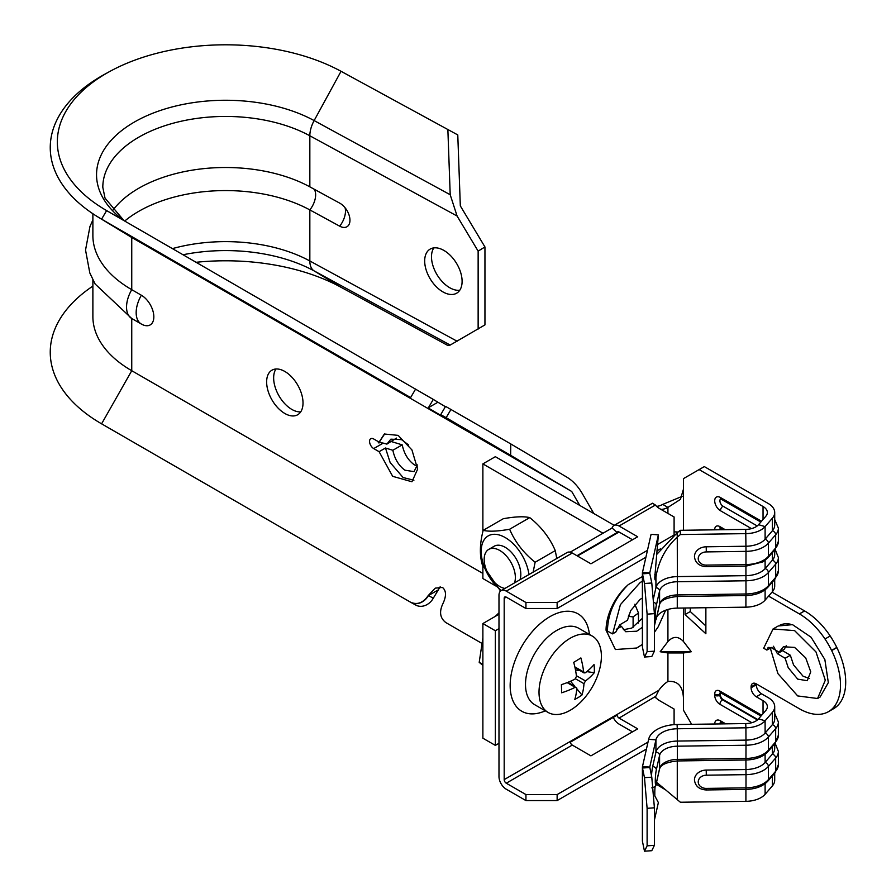 <?xml version="1.0" encoding="UTF-8"?>
<svg xmlns="http://www.w3.org/2000/svg" width="896" height="896" viewBox="0 0 896 896"><rect width="100%" height="100%" fill="white"/><g stroke="black" fill="none" stroke-linecap="round" stroke-linejoin="round"><path stroke-width="1.34" d="M123.637 220.416A129.024 74.491 180 0 1 138.846 119.594A129.024 74.491 180 0 1 314.138 120.579L341.04 71.299A168.224 97.115 180 0 0 109.782 71.467A168.224 97.115 180 0 0 103.69 208.858A168.224 97.115 180 0 0 106.624 210.594L101.595 219.15L131.746 237.462L131.746 289.677A24.842 14.347 120 0 0 131.69 318.461A24.842 14.347 120 0 0 131.746 318.494L131.746 370.709L101.595 423.83L410.626 602.246C417.301 605.125 423.158 602.907 428.21 595.582L435.254 588.134L442.478 587.451C446.387 590.722 446.477 596.243 442.758 603.982C439.04 612.058 440.115 618.274 445.962 622.653L481.454 643.138M112.795 210.37A122.763 70.874 180 0 1 309.837 186.838L339.685 203.112A14.123 8.389 -121.5 0 1 349.283 223.978A14.123 8.389 -121.5 0 1 339.685 226.173L309.837 209.91A122.763 70.874 180 0 0 124.712 221.043M459.76 290.259A25.726 15.277 58.5 0 1 440.955 280.202A25.726 15.277 58.5 0 1 431.491 256.794A25.726 15.277 58.5 0 1 433.843 247.89M462.101 281.355A25.726 15.277 58.5 0 1 456.814 293.104A25.726 15.277 58.5 0 1 436.363 286.798A25.726 15.277 58.5 0 1 424.682 260.96A25.726 15.277 58.5 0 1 429.968 249.211A25.726 15.277 58.5 0 1 450.43 255.517A25.726 15.277 58.5 0 1 462.101 281.355M266.638 381.965A25.726 14.851 -120 0 0 277.861 407.859A25.726 14.851 -120 0 0 297.696 414.747A25.726 14.851 -120 0 0 303.016 402.965A25.726 14.851 -120 0 0 291.794 377.082A25.726 14.851 -120 0 0 271.958 370.182A25.726 14.851 -120 0 0 266.638 381.965M300.709 411.88A25.726 14.851 60 0 1 273.65 377.91A25.726 14.851 60 0 1 275.957 369.006M396.491 438.099L386.882 444.114L390.869 439.174L401.52 439.622L408.688 445.032M391.317 441.549L402.214 444.864L392.851 450.274C394.733 459.054 398.754 465.696 404.925 470.187L414.019 471.643L417.323 464.923M402.214 444.864C404.085 453.656 408.106 460.286 414.277 464.778L417.189 466.312M92.882 279.888L92.882 316.534A132.686 76.608 180 0 0 131.746 370.709L482.877 573.429M440.171 586.768L433.294 598.214A14.706 12.006 118.7 0 1 415.834 605.102A14.706 12.006 118.7 0 1 415.643 605.002L411.174 602.549M450.99 409.416L446.141 417.682L440.72 414.646L445.57 406.381L510.765 443.923L510.642 455.314L571.715 491.478L579.779 505.434M446.141 417.682L510.642 455.314M377.709 441.291A5.88 3.394 -120 0 0 378.918 443.005L380.262 442.232M392.851 450.274L385.482 448.011L379.098 451.696L373.71 448.582A5.88 3.394 60 0 1 369.869 443.408A5.88 3.394 60 0 1 370.776 438.693A5.88 3.394 60 0 1 373.71 438.984L379.098 442.098L386.882 444.114M379.098 451.696L392.661 476.325L411.936 481.757L417.637 469.134L411.936 449.938L398.149 435.378L384.362 434.011L379.098 442.098M92.882 213.741L92.882 235.514A132.686 76.608 180 0 0 131.746 289.677L141.366 295.232A17.64 10.181 60 0 1 153.832 316.781A17.64 10.181 60 0 1 141.467 324.106A17.64 10.181 60 0 1 141.366 324.038A24.842 14.347 120 0 1 141.31 324.016A24.842 24.842 0 0 0 141.467 324.106M131.746 318.494L141.254 323.982M410.626 397.566L101.595 219.15A175.325 101.226 180 0 1 98.549 217.347L129.438 236.096A132.686 76.608 180 0 0 131.746 237.462L571.715 491.478M593.813 513.531L582.232 493.472C577.965 486.226 572.858 480.794 566.91 477.176L510.765 443.923M341.04 71.299L457.778 134.926L460.32 205.878L484.949 246.96L484.949 324.901L450.206 345.061L314.138 270.906A129.024 74.491 0 0 0 183.086 254.744M478.139 329.067L478.139 251.126L457.094 216.026L309.837 135.778A122.763 70.874 0 0 0 176.96 122.237A122.763 70.874 0 0 0 102.805 187.32L105.022 198.128L123.928 220.584M309.837 186.838L309.837 135.778A22.053 12.365 118.6 0 1 314.138 120.579L450.206 194.734L447.866 129.517M196.157 262.282A168.224 97.115 180 0 1 341.04 287.28L447.866 345.498L450.206 345.061M98.549 217.347A175.325 101.226 180 0 1 104.888 74.155L109.782 71.467M101.595 423.83A175.325 101.226 180 0 1 92.882 286.093M428.21 407.938L442.478 416.382C446.354 418.578 446.454 418.566 442.758 416.338L445.547 418.096M445.962 417.973L440.72 414.646M106.624 210.594L433.294 399.414L428.445 407.68L437.909 402.214L433.294 399.414M445.39 406.694L437.909 402.214M484.949 246.96L478.139 251.126M450.206 194.734L457.094 216.026M379.322 441.963L384.765 433.798M413.907 480.234L403.099 477.534L390.141 462.515L385.482 448.011M428.21 595.582L428.445 595.549A14.706 12.006 118.7 0 1 410.984 602.437L415.834 605.102M634.838 604.229L638.478 613.043L633.102 616.885L628.376 616.358M482.877 565.88L482.877 578.536L495.645 585.906M498.982 628.645L495.354 630.75L482.877 623.549L498.982 614.242M498.982 743.288L495.354 745.394L495.354 630.75M495.354 745.394L482.877 738.192L482.877 623.549M482.877 531.574L482.877 463.893L602.997 533.243M614.23 525.325L495.354 456.691L482.877 463.893M589.422 634.435A56.235 32.469 120 0 0 549.931 616.65A56.235 32.469 120 0 0 510.227 682.819A56.235 32.469 120 0 0 545.317 710.83M606.021 630.134L615.384 649.533L606.066 630.101A41.171 23.766 -60 0 1 627.178 585.648M760.973 765.8A22.053 12.734 180 0 1 745.909 769.53L706.216 770.078A11.76 9.598 -2.4 0 0 694.467 779.845A11.76 9.598 -2.4 0 0 694.467 780.17C695.386 786.262 699.328 789.533 706.272 789.958L745.954 789.41L745.998 787.853A25.726 14.851 -0 0 0 768.387 779.643L775.667 771.243A25.726 14.851 -0 0 0 778.378 764.602L775.152 772.699A3.674 2.688 -139.1 0 0 775.667 771.243L775.667 758.038A3.674 2.688 -139.1 0 0 772.374 754.085L765.106 762.496A22.053 12.734 180 0 1 760.973 765.8M780.203 625.027A41.171 23.766 60 0 1 790.272 624.165M642.41 646.52A10.293 5.947 0 0 0 642.398 646.666A10.293 5.947 0 0 0 642.41 646.811A10.293 5.947 0 0 0 642.477 647.371L642.477 573.843A10.293 5.947 180 0 1 642.41 573.283A10.293 5.947 180 0 1 642.398 573.138A10.293 5.947 180 0 1 642.488 572.365L649.779 572.914L658.37 534.878L654.808 577.091A6.619 0.694 -85.7 0 0 655.166 579.902A6.619 0.694 -85.7 0 0 655.928 577.203L656.32 574.661L654.808 574.459M647.114 651.661L654.405 651.157L651.784 656.522L644.482 657.026L647.114 651.661L647.114 614.152L644.482 583.498L651.784 582.994L649.779 573.339A2.946 1.702 180 0 1 649.757 573.182A2.946 1.702 180 0 1 649.757 573.138A2.946 1.702 180 0 1 649.779 572.914L649.779 573.362M642.41 840.694A10.293 5.947 0 0 0 642.398 840.84A10.293 5.947 0 0 0 642.41 840.974A10.293 5.947 0 0 0 642.477 841.546L644.482 851.2L647.114 845.835L647.114 808.326L644.482 777.672L651.784 777.168L654.405 807.811L647.114 808.326M642.477 841.546L642.477 768.018A10.293 5.947 180 0 1 642.41 767.458A10.293 5.947 180 0 1 642.398 767.312A10.293 5.947 180 0 1 642.488 766.539L648.648 739.301A29.4 16.979 180 0 1 677.096 724.517L745.73 723.565A14.706 8.49 0 0 0 758.531 718.883L765.8 710.472A14.706 8.49 -0 0 0 767.357 706.675A14.706 8.49 -0 0 0 763.045 700.672L756.291 696.774A7.347 4.245 60 0 1 751.094 687.77L756.291 684.768A7.347 4.245 -120 0 0 761.488 693.773L756.291 696.774M644.482 777.672L642.477 768.018L649.779 767.514A2.946 1.702 180 0 1 649.757 767.346A2.946 1.702 180 0 1 649.757 767.312A2.946 1.702 180 0 1 649.779 767.088L642.488 766.539M646.453 749.011L557.133 800.576L525.941 800.576L506.262 789.208A10.293 5.947 -120 0 1 498.982 776.608L498.982 595.336A10.293 5.947 -120 0 1 501.122 590.621A10.293 5.947 -120 0 1 506.262 591.136L525.941 602.493L557.133 602.493L557.133 608.496L525.941 608.496L525.941 602.493M632.509 731.853L619.058 724.091A10.293 5.947 -120 0 1 613.267 717.416M525.941 800.576L525.941 794.573L506.262 783.205L572.275 745.091L590.923 755.854L637.706 728.851L619.058 718.088L655.536 696.427L655.39 697.726M525.941 794.573L557.133 794.573L557.133 800.576M648.01 742.101L557.133 794.573M674.094 724.651L674.094 709.038L659.904 700.851A22.579 13.037 180 0 1 655.39 697.11L658.818 690.334A22.579 13.037 -60 0 1 667.923 681.475C678.115 680.534 683.312 686.683 683.514 699.899L683.514 652.96L667.923 652.96L660.162 651.739L667.923 641.558L667.923 609.459M572.275 745.091A2.946 1.702 60 0 1 570.293 742.224L617.075 715.221A2.946 1.702 -120 0 0 619.058 718.088M504.19 598.338L506.262 597.139A2.946 1.702 -120 0 0 504.795 596.994A2.946 1.702 -120 0 0 504.19 598.338L504.19 779.61A2.946 1.702 -120 0 0 506.262 783.205M674.094 535.17L674.094 516.97L659.904 508.782A22.579 13.037 180 0 1 655.39 505.042L652.501 503.227L613.917 525.504A10.293 5.947 -120 0 1 619.058 526.008L637.706 536.771L590.923 563.786L572.275 553.022A10.293 5.947 60 0 0 567.134 552.507L501.122 590.621M674.094 534.979L657.474 544.566M647.461 550.346L557.133 602.493M660.531 548.8L656.88 550.917M645.904 557.245L557.133 608.496M506.262 597.139L525.941 608.496M577.483 556.024L619.058 532.011L632.509 539.773M613.917 525.504A10.293 5.947 -120 0 0 612.091 527.99L570.203 552.171M619.058 532.011A2.946 1.702 -120 0 0 617.59 531.866A2.946 1.702 -120 0 0 617.075 532.582L576.968 555.733M656.589 506.352A22.579 13.037 120 0 0 662.726 504.403L667.923 507.405A22.579 13.037 -60 0 1 660.923 509.365M642.398 576.554L628.242 584.64C614.746 598.058 607.802 613.547 607.421 631.098L612.618 633.886L615.787 632.05L619.752 624.848L627.48 620.267L630.694 610.602L640.226 599.278L642.398 598.069M831.578 650.418L836.786 647.416A58.072 33.533 -120 0 0 830.189 635.992A58.072 33.533 60 0 0 804.63 610.938L799.434 613.939A58.072 33.533 60 0 1 824.992 638.994A58.072 33.533 -120 0 1 831.578 650.418A58.072 33.533 60 0 1 831.667 650.586A58.072 33.533 -120 0 1 831.667 709.352A58.072 33.533 60 0 1 831.578 709.43L836.786 706.429A58.072 33.533 60 0 0 836.864 706.35A58.072 33.533 -120 0 0 836.864 647.584L831.667 650.586M836.786 706.429A58.072 33.533 -120 0 1 833.672 708.658L828.475 711.659A58.072 33.533 -120 0 1 824.992 713.238A58.072 33.533 60 0 1 799.434 708.781L756.291 683.872L756.291 684.768M772.038 592.122L804.541 610.893A58.072 33.533 -120 0 1 804.63 610.938L799.434 613.939A58.072 33.533 -120 0 0 799.344 613.894L768.566 596.12M828.475 711.659A58.072 33.533 -120 0 0 831.578 709.43M642.488 572.365L651.078 534.33L658.37 534.878M667.923 641.558C673.12 636.037 678.317 636.037 683.514 641.558L691.275 651.739L660.162 651.739M691.275 651.739L683.514 652.96M774.704 519.512L778.378 528.114A25.726 14.851 180 0 1 775.667 534.755L768.387 543.155A3.674 2.688 -139.1 0 0 765.106 539.213A22.053 12.734 180 0 1 745.909 546.246L706.216 546.795L706.306 551.914A8.086 6.597 177.6 0 0 698.23 558.634A8.086 6.597 177.6 0 0 706.306 565.118L745.998 564.57A25.726 14.851 -0 0 0 763.571 560.224A25.726 14.851 -0 0 0 768.387 556.36L775.667 547.96A25.726 14.851 -0 0 0 778.378 541.318L775.152 549.416A3.674 2.688 -139.1 0 0 775.667 547.96L775.667 534.755A3.674 2.688 -139.1 0 0 772.374 530.802L765.106 539.213L765.106 526.602L772.374 518.202A22.053 12.734 -0 0 0 774.704 512.512A22.053 12.734 -0 0 0 768.253 503.507L704.312 466.592L699.115 469.594L763.045 506.509A14.706 8.49 -0 0 1 767.357 512.512A14.706 8.49 -0 0 1 765.8 516.298L758.531 524.709L765.106 526.602A22.053 12.734 0 0 1 745.909 533.635L680.389 534.542L677.275 537.13L677.096 532.896L656.533 554.624M706.306 565.118L706.272 566.675C699.328 566.25 695.386 562.979 694.467 556.886A11.76 9.598 -2.4 0 1 694.467 556.562A11.76 9.598 -2.4 0 1 706.216 546.795M774.704 512.512L774.704 525.112A22.053 12.734 180 0 1 772.374 530.802L772.374 518.202M757.21 525.941L723.027 506.206A3.674 2.117 120 0 0 720.429 510.709A8.086 4.67 60 0 1 714.706 500.808A8.086 4.67 60 0 1 720.429 497.504A3.674 2.117 120 0 0 721.19 499.184L760.816 522.066M720.608 498.926A4.413 2.542 -120 0 0 719.902 500.808A4.413 2.542 -120 0 0 723.027 506.206M720.63 528.27A3.674 2.117 -120 0 0 720.429 529.312L720.429 529.749M774.704 549.942L774.704 554.523A22.053 12.734 180 0 1 772.374 560.213L765.106 568.624A22.053 12.734 180 0 1 745.909 575.658L677.275 576.61A22.053 12.734 -0 0 0 655.928 587.686L653.218 599.715M674.094 531.832L678.138 532.034M774.704 743.814L774.704 748.395A22.053 12.734 180 0 1 772.374 754.085L772.374 746.502M720.608 722.21A4.413 2.542 -120 0 0 719.914 723.923M720.63 692.731A3.674 2.117 -120 0 0 720.429 693.773L720.429 694.971A3.674 2.117 -120 0 0 723.027 699.474L722.501 699.776A3.674 2.117 60 0 1 719.902 695.274L720.429 694.971M757.848 719.578L723.027 699.474M774.704 713.384L778.378 721.986A25.726 14.851 180 0 1 775.667 728.627A3.674 2.688 40.9 0 0 772.374 724.674L772.374 712.376A22.053 12.734 -0 0 0 774.704 706.675L774.704 718.984A22.053 12.734 180 0 1 772.374 724.674L765.106 733.085A22.053 12.734 180 0 1 745.909 740.118L677.275 741.07A22.053 12.734 -0 0 0 655.928 752.147L652.68 766.539A11.76 1.243 -85.7 0 0 651.47 775.678M786.206 645.781L784.336 649.107L779.128 652.12L771.198 647.651L768.186 647.405L766.842 650.059L772.038 647.282M773.45 646.251L777.403 653.677L785.131 658.258L790.339 655.245L782.611 650.664L777.403 653.677M770.325 648.2L777.93 673.624L797.698 695.934L817.578 698.51L820.053 697.077L828.33 682.629L824.858 659.546L811.059 637.202L792.501 624.646L778.232 625.979L773.035 628.981L763.672 648.222L766.842 650.059M790.339 655.245L793.542 664.922L803.074 676.234L809.469 678.462M785.131 658.258L788.222 667.688L797.698 679.123L807.229 680.714L810.746 671.81L805.706 657.899L794.584 647.405L783.395 646.766L779.128 652.12M817.578 698.51L825.294 680.21L815.998 651.952L794.584 630.605L773.035 628.981M654.405 820.12L658.37 802.581L654.808 795.85L654.808 791.963A6.619 0.694 94.3 0 1 655.122 786.374M656.712 617.12A22.053 12.734 -0 0 1 677.275 608.115L745.909 607.163A22.053 12.734 180 0 0 765.106 600.13L772.374 591.73L772.374 582.042M706.272 566.675L745.954 566.126L762.81 561.904L767.883 557.816A3.674 2.688 -139.1 0 0 768.387 556.36L768.387 543.155A25.726 14.851 180 0 1 745.998 551.365L745.73 529.39A14.706 8.49 0 0 0 758.531 524.709M745.73 529.39L680.21 530.309L680.389 534.542M680.21 530.309L677.096 532.896M654.808 577.114L655.928 577.203L655.928 587.686A3.674 2.979 12.7 0 1 659.579 590.968L656.331 605.349A8.086 0.851 94.3 0 0 655.278 616.582A8.086 0.851 94.3 0 0 656.331 618.554L659.579 604.173A18.379 10.606 180 0 1 677.365 594.933L677.32 596.49L745.954 595.538C755.574 595.269 762.877 592.502 767.883 587.227L775.152 578.827L778.378 570.73A25.726 14.851 0 0 1 775.667 577.371A3.674 2.688 40.9 0 1 775.152 578.827M656.32 574.661C659.445 559.406 666.422 546.896 677.275 537.13L677.365 581.728A18.379 10.606 -0 0 0 659.579 590.968L659.579 604.173A3.674 2.979 -167.3 0 1 659.523 604.699C660.486 600.41 666.411 597.677 677.32 596.49M654.405 625.946L655.424 621.466M649.779 573.339L642.477 573.843L644.482 583.498M644.482 657.026L642.477 647.371M651.784 582.994L654.405 613.648L647.114 614.152M654.405 651.157L654.405 613.648M774.704 579.354L774.704 586.029A22.053 12.734 180 0 1 772.374 591.73M774.704 706.675A22.053 12.734 -0 0 0 768.253 697.67L761.488 693.773M774.704 773.226L774.704 780.203A22.053 12.734 180 0 1 772.374 785.904L765.106 794.304A22.053 12.734 180 0 1 745.909 801.338L680.389 802.245L656.555 782.275M699.115 469.594L683.514 478.598L683.514 488.97L680.422 499.386L667.923 507.405L667.923 513.408M691.622 724.315L683.514 710.282L683.514 699.899M751.094 686.874A7.347 4.245 60 0 1 752.618 683.502A7.347 4.245 60 0 1 756.291 683.872L751.094 686.874L751.094 687.77M682.226 496.317L662.726 504.403M745.73 723.565L745.909 727.81L677.275 728.762L677.096 724.517M648.648 739.301L655.928 739.85A22.053 12.734 180 0 1 677.275 728.762L677.365 746.189A18.379 10.606 -0 0 0 659.579 755.429A3.674 2.979 -167.3 0 0 655.928 752.147L655.928 739.85L649.779 767.088L651.784 777.168M647.114 845.835L654.405 845.331L654.405 807.811M654.405 845.331L651.784 850.696L644.482 851.2M772.374 712.376L765.106 720.776L765.106 733.085A3.674 2.688 40.9 0 1 768.387 737.027A25.726 14.851 180 0 1 745.998 745.237L745.909 727.81A22.053 12.734 0 0 0 765.106 720.776L758.531 718.883M705.869 625.946L690.278 611.542L690.278 607.936M685.082 608.014L685.082 614.544L705.869 633.752L705.869 607.723M623.347 629.731L631.725 628.107L642.398 618.296M616.302 629.306L621.477 626.405L619.304 625.15M621.477 626.405L625.677 631.714L636.731 631.221L642.398 627.29M607.466 627.323L606.222 626.651M607.398 629.272L606.066 630.045M615.384 649.533L636.731 648.021L642.398 644.392M654.405 632.33L658.202 626.797L665.672 610.21M642.398 581.235L640.226 582.478L620.402 604.654L612.618 633.886M612.091 527.99L617.075 532.582M685.082 614.544L690.278 611.542M501.357 590.486A34.003 19.634 60 0 1 484.792 538.899A34.003 19.634 60 0 1 509.925 540.814A34.003 19.634 60 0 1 528.954 574.56M533.12 572.152L535.125 562.24C523.6 553.034 515.099 542.035 509.622 529.245C497.784 531.373 488.958 531.742 483.168 530.342C479.808 543.435 479.494 554.803 482.216 564.435L500.539 591.046M483.168 530.342L503.306 518.717C515.155 516.6 523.97 516.23 529.76 517.619C541.33 526.893 549.83 537.891 555.262 550.614L556.774 558.499M529.76 517.619L509.622 529.245M555.262 550.614L535.125 562.24M491.971 548.184A22.053 12.734 60 0 1 511.941 552.955A22.053 12.734 60 0 1 519.949 579.757M514.494 582.904A22.053 12.734 -120 0 0 499.766 550.469A22.053 12.734 -120 0 0 488.746 549.382A22.053 12.734 -120 0 0 485.363 567.056A22.053 12.734 -120 0 0 499.766 586.488A22.053 12.734 -120 0 0 504.896 588.448M482.877 665.426L479.203 662.334L482.877 637.974M495.286 616.381L498.982 612.83M482.877 664.451L479.203 662.334M539.034 693.459A44.106 25.469 -60 0 1 569.162 638.87A44.106 25.469 -60 0 1 592.256 636.07A44.106 25.469 -60 0 1 601.373 655.077A44.106 25.469 -60 0 1 598.349 673.534A73.517 73.517 0 0 1 583.643 699.003A44.106 25.469 -60 0 1 571.234 709.666A44.106 25.469 -60 0 1 548.15 712.466A44.106 25.469 -60 0 1 539.034 693.459M548.15 712.466L534.632 704.659A44.106 25.469 -60 0 1 527.677 669.984A44.106 25.469 -60 0 1 555.654 631.064A44.106 25.469 -60 0 1 578.738 628.264L592.256 636.07M576.8 688.094L575.198 687.288A73.338 43.725 178.3 0 1 561.624 692.798A72.005 14 -100.1 0 0 561.546 688.834A72.005 14 -100.1 0 0 561.389 684.656A73.338 43.725 -1.7 0 0 574.952 679.146L576.464 676.413A73.338 40.914 -121.6 0 0 573.709 662.334A72.005 16.397 -22.6 0 0 580.877 657.922A73.338 40.914 58.4 0 1 583.632 672L585.245 672.806A73.338 43.725 -1.7 0 0 594.037 664.552A72.005 55.574 24 0 1 594.339 668.64A72.005 55.574 24 0 1 594.283 672.694A73.338 43.725 178.3 0 1 585.48 680.949L583.968 683.682A73.338 40.914 58.4 0 1 581.963 695.005A72.005 57.971 -145.8 0 1 574.795 699.418A73.338 40.914 -121.6 0 0 576.8 688.094L567.963 682.304M574.851 666.938L585.245 672.806M575.501 670.04L580.194 670.701M586.768 671.63L594.283 672.694M570.562 681.218L574.65 686.168M576.766 688.722L581.963 695.005M345.061 207.749A16.027 8.982 -61.4 0 1 345.486 211.086A16.027 8.982 -61.4 0 1 339.685 226.173M314.182 189.213A16.027 8.982 -61.4 0 1 315.638 194.824A16.027 8.982 -61.4 0 1 309.837 209.91L309.837 260.971L457.094 341.219M383.242 443.083L373.71 448.582M172.458 248.606A122.763 70.874 180 0 1 309.837 260.971A22.053 12.365 118.6 0 0 314.138 270.906L341.04 287.28M410.794 397.275L415.643 389.01M141.366 295.232A24.842 14.347 120 0 0 141.31 324.016L131.69 318.461L95.144 284.021L89.813 272.955L85.534 250.029L89.958 226.498L92.882 219.946M433.294 598.214L428.445 595.549L437.909 590.083M633.102 627.346L633.102 616.885M628.779 615.115L628.779 616.437M745.954 566.126L745.998 551.365L706.306 551.914M656.331 783.014A3.674 2.979 12.7 0 1 656.264 783.552L659.523 769.16A3.674 2.979 12.7 0 0 659.579 768.634L659.579 755.429L656.331 769.81A8.086 0.851 94.3 0 0 655.278 781.043A8.086 0.851 94.3 0 0 656.331 783.014L659.579 768.634A18.379 10.606 180 0 1 677.365 759.394L745.998 758.442A25.726 14.851 0 0 0 768.387 750.232L775.667 741.832A3.674 2.688 40.9 0 1 775.152 743.288L778.378 751.397A25.726 14.851 180 0 1 775.667 758.038L768.387 766.438A25.726 14.851 180 0 1 763.571 770.302A25.726 14.851 180 0 1 745.998 774.648L745.909 759.998M504.19 779.61L658.818 690.334M619.058 526.008L655.39 505.042M506.262 591.136L572.275 553.022M667.923 681.475L667.923 652.96M831.667 709.352L836.864 706.35M830.189 635.992L824.992 638.994M804.541 610.893L799.344 613.894M751.475 528.629L720.429 510.709M720.429 497.504L761.533 521.237M720.384 528.158A3.674 2.117 60 0 0 719.902 529.614A3.674 2.117 180 0 1 719.634 529.76M720.664 527.934L720.664 528.293A3.674 2.117 -60 0 1 719.902 526.613A7.347 4.245 -120 0 0 714.706 529.614M719.902 526.613L725.222 529.682M772.374 552.63L772.374 560.213A3.674 2.688 40.9 0 1 775.667 564.166L768.387 572.566A25.726 14.851 180 0 1 745.998 580.776L677.365 581.728L677.365 594.933L745.998 593.981L745.954 595.538M767.883 557.816L775.152 549.416L778.378 557.525A25.726 14.851 180 0 1 775.667 564.166L775.667 577.371L768.387 585.771A3.674 2.688 40.9 0 1 767.883 587.227M765.106 560.392L765.106 568.624A3.674 2.688 40.9 0 1 768.387 572.566L768.387 585.771A25.726 14.851 0 0 1 745.998 593.981L745.909 566.126M653.43 602.19A3.674 2.979 12.7 0 1 656.331 605.349M654.405 622.619L656.264 619.091A3.674 2.979 -167.3 0 0 656.331 618.554M745.954 789.41C755.574 789.141 762.877 786.374 767.883 781.099A3.674 2.688 -139.1 0 0 768.387 779.643L768.387 766.438A3.674 2.688 -139.1 0 0 765.106 762.496L765.106 754.264M706.306 788.402L745.998 787.853L745.998 774.648L706.306 775.197A8.086 6.597 177.6 0 0 698.23 781.917A8.086 6.597 177.6 0 0 706.306 788.402L706.272 789.958M706.306 775.197L706.216 770.078M714.706 724.002A8.086 4.67 60 0 1 720.429 720.787A3.674 2.117 120 0 0 721.19 722.467L723.621 723.878M720.429 720.787L725.726 723.845M714.706 695.274A3.674 2.117 -0 0 0 719.902 695.274L719.902 694.075A3.674 2.117 180 0 1 714.706 694.075L714.706 695.274A7.347 4.245 -120 0 0 719.902 704.278A3.674 2.117 -60 0 1 722.501 699.776L757.434 719.936M720.664 692.395L720.664 692.754A3.674 2.117 -60 0 1 719.902 691.074A7.347 4.245 -120 0 0 714.706 694.075M720.429 693.773L719.902 694.075A3.674 2.117 60 0 1 720.384 692.619M719.902 691.074L761.701 715.21M751.834 722.714L719.902 704.278M775.667 741.832A25.726 14.851 0 0 0 778.378 735.19L775.152 743.288L767.883 751.688A3.674 2.688 40.9 0 0 768.387 750.232L768.387 737.027L775.667 728.627L775.667 741.832M659.523 769.16C660.486 764.882 666.411 762.138 677.32 760.95L677.365 746.189L745.998 745.237L745.954 759.998C755.574 759.73 762.877 756.963 767.883 751.688M656.331 769.81A3.674 2.979 -167.3 0 0 652.68 766.539M763.045 713.653L763.045 700.672M745.909 801.338L745.909 789.41M677.275 799.747L677.275 760.95M772.374 785.904L772.374 775.914M765.106 794.304L765.106 783.675M683.514 530.253L683.514 488.97M683.514 641.558L683.514 608.026M765.106 600.13L765.106 589.803M745.909 607.163L745.909 595.538M677.275 608.115L677.275 596.49M763.045 519.478L763.045 506.509M576.374 675.696L585.48 680.949M583.968 683.682L575.478 678.776M575.198 687.288L567.134 682.629M638.478 623.056L638.478 613.043M642.398 646.666L642.398 573.138M642.398 840.84L642.398 767.312M720.664 528.293L723.117 529.704M778.378 528.114L778.378 541.318M656.264 619.091L659.523 604.699M778.378 557.525L778.378 570.73M767.883 781.099L775.152 772.699M720.664 692.754L760.984 716.038M778.378 751.397L778.378 764.602M677.32 760.95L745.954 759.998M651.795 787.864C655.144 786.968 656.634 785.523 656.264 783.552M778.378 721.986L778.378 735.19M664.44 789.174L656.118 784.146M494.2 546.224L488.746 549.382M575.03 667.722L584.147 672.986"/></g></svg>
